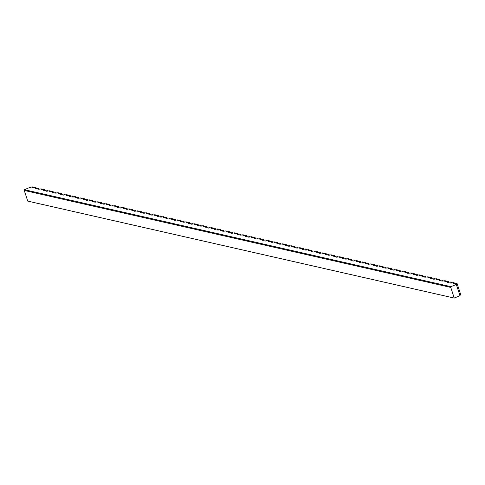 <?xml version="1.0" encoding="UTF-8"?>
<svg xmlns="http://www.w3.org/2000/svg" width="485" height="485" viewBox="0 0 485 485"><rect width="100%" height="100%" fill="white"/><g stroke="black" fill="none" stroke-linecap="round" stroke-linejoin="round"><path stroke-width="0.73" d="M24.444 189.702L450.953 286.677L456.3 284.41L459.992 295.644L454.263 298.081L27.748 201.105L24.25 190.441L24.444 189.702L29.791 187.434L32.465 186.919L33.229 187.095L32.252 187.992L35.308 187.568L36.072 187.743L36.363 188.623M36.072 187.743L35.096 188.641L38.151 188.216L38.915 188.386L39.206 189.271M38.915 188.386L37.939 189.289L41.001 188.859L41.758 189.035L42.049 189.914M41.758 189.035L40.782 189.932L43.844 189.508L44.608 189.683L44.893 190.563M44.608 189.683L43.626 190.581L46.687 190.156L47.451 190.326L47.742 191.211M47.451 190.326L46.475 191.229L49.531 190.799L50.294 190.975L50.585 191.86M50.294 190.975L49.318 191.872L52.374 191.448L53.138 191.623L53.429 192.503M53.138 191.623L52.162 192.521L55.223 192.096L55.981 192.266L56.272 193.151M55.981 192.266L55.005 193.169L58.067 192.739L58.831 192.915L59.115 193.8M58.831 192.915L57.848 193.812L60.91 193.388L61.674 193.563L61.965 194.443M61.674 193.563L60.698 194.461L63.753 194.036L64.517 194.206L64.808 195.091M64.517 194.206L63.541 195.109L66.597 194.685L67.36 194.855L67.651 195.74M67.36 194.855L66.384 195.752L69.446 195.328L70.204 195.504L70.495 196.383M70.204 195.504L69.228 196.401L72.289 195.976L73.053 196.152L73.338 197.031M73.053 196.152L72.071 197.049L75.133 196.625L75.896 196.795L76.187 197.68M75.896 196.795L74.92 197.692L77.976 197.268L78.74 197.444L79.031 198.323M78.74 197.444L77.764 198.341L80.819 197.916L81.583 198.092L81.874 198.971M81.583 198.092L80.607 198.989L83.669 198.565L84.426 198.735L84.717 199.62M84.426 198.735L83.45 199.632L86.512 199.208L87.276 199.383L87.561 200.263M87.276 199.383L86.294 200.281L89.355 199.856L90.119 200.032L90.41 200.911M90.119 200.032L89.143 200.929L92.198 200.505L92.962 200.675L93.253 201.56M92.962 200.675L91.986 201.572L95.042 201.148L95.806 201.323L96.097 202.203M95.806 201.323L94.83 202.221L97.891 201.796L98.649 201.972L98.94 202.851M98.649 201.972L97.673 202.869L100.734 202.445L101.498 202.615L101.783 203.5M101.498 202.615L100.516 203.518L103.578 203.088L104.342 203.263L104.633 204.143M104.342 203.263L103.366 204.161L106.421 203.736L107.185 203.912L107.476 204.791M107.185 203.912L106.209 204.809L109.264 204.385L110.028 204.555L110.319 205.44M110.028 204.555L109.052 205.458L112.114 205.028L112.872 205.203L113.163 206.089M112.872 205.203L111.896 206.101L114.957 205.676L115.721 205.852L116.006 206.731M115.721 205.852L114.739 206.749L117.8 206.325L118.564 206.495L118.855 207.38M118.564 206.495L117.588 207.398L120.644 206.968L121.408 207.143L121.699 208.029M121.408 207.143L120.432 208.041L123.487 207.616L124.251 207.792L124.542 208.671M124.251 207.792L123.275 208.689L126.336 208.265L127.094 208.435L127.385 209.32M127.094 208.435L126.118 209.338L129.18 208.914L129.944 209.083L130.229 209.969M129.944 209.083L128.962 209.981L132.023 209.556L132.787 209.732L133.078 210.611M132.787 209.732L131.811 210.629L134.866 210.205L135.63 210.381L135.921 211.26M135.63 210.381L134.654 211.278L137.71 210.854L138.474 211.023L138.765 211.909M138.474 211.023L137.498 211.921L140.553 211.496L141.317 211.672L141.608 212.551M141.317 211.672L140.341 212.569L143.402 212.145L144.166 212.321L144.451 213.2M144.166 212.321L143.184 213.218L146.246 212.794L147.01 212.963L147.301 213.849M147.01 212.963L146.033 213.861L149.089 213.436L149.853 213.612L150.144 214.491M149.853 213.612L148.877 214.509L151.932 214.085L152.696 214.261L152.987 215.14M152.696 214.261L151.72 215.158L154.776 214.734L155.54 214.904L155.831 215.789M155.54 214.904L154.563 215.801L157.625 215.376L158.389 215.552L158.674 216.431M158.389 215.552L157.407 216.449L160.468 216.025L161.232 216.201L161.523 217.08M161.232 216.201L160.256 217.098L163.312 216.674L164.075 216.843L164.367 217.729M164.075 216.843L163.099 217.747L166.155 217.316L166.919 217.492L167.21 218.371M166.919 217.492L165.943 218.389L168.998 217.965L169.762 218.141L170.053 219.02M169.762 218.141L168.786 219.038L171.848 218.614L172.612 218.783L172.896 219.669M172.612 218.783L171.629 219.687L174.691 219.256L175.455 219.432L175.746 220.317M175.455 219.432L174.479 220.329L177.534 219.905L178.298 220.081L178.589 220.96M178.298 220.081L177.322 220.978L180.378 220.554L181.141 220.723L181.432 221.609M181.141 220.723L180.165 221.627L183.221 221.196L183.985 221.372L184.276 222.257M183.985 221.372L183.009 222.269L186.07 221.845L186.834 222.021L187.119 222.9M186.834 222.021L185.852 222.918L188.914 222.494L189.677 222.663L189.968 223.549M189.677 222.663L188.701 223.567L191.757 223.142L192.521 223.312L192.812 224.197M192.521 223.312L191.545 224.209L194.6 223.785L195.364 223.961L195.655 224.84M195.364 223.961L194.388 224.858L197.444 224.434L198.207 224.61L198.498 225.489M198.207 224.61L197.231 225.507L200.293 225.082L201.057 225.252L201.342 226.137M201.057 225.252L200.075 226.149L203.136 225.725L203.9 225.901L204.185 226.78M203.9 225.901L202.924 226.798L205.979 226.374L206.743 226.55L207.034 227.429M206.743 226.55L205.767 227.447L208.823 227.022L209.587 227.192L209.878 228.077M209.587 227.192L208.611 228.089L211.666 227.665L212.43 227.841L212.721 228.72M212.43 227.841L211.454 228.738L214.515 228.314L215.279 228.49L215.564 229.369M215.279 228.49L214.297 229.387L217.359 228.962L218.123 229.132L218.408 230.017M218.123 229.132L217.147 230.029L220.202 229.605L220.966 229.781L221.257 230.66M220.966 229.781L219.99 230.678L223.045 230.254L223.809 230.43L224.1 231.309M223.809 230.43L222.833 231.327L225.889 230.902L226.653 231.072L226.944 231.957M226.653 231.072L225.677 231.975L228.738 231.545L229.502 231.721L229.787 232.6M229.502 231.721L228.52 232.618L231.581 232.194L232.345 232.37L232.63 233.249M232.345 232.37L231.369 233.267L234.425 232.842L235.189 233.012L235.48 233.897M235.189 233.012L234.213 233.915L237.268 233.485L238.032 233.661L238.323 234.546M238.032 233.661L237.056 234.558L240.111 234.134L240.875 234.31L241.166 235.189M240.875 234.31L239.899 235.207L242.961 234.782L243.725 234.952L244.01 235.837M243.725 234.952L242.742 235.856L245.804 235.425L246.568 235.601L246.853 236.486M246.568 235.601L245.592 236.498L248.647 236.074L249.411 236.25L249.702 237.129M249.411 236.25L248.435 237.147L251.491 236.722L252.255 236.892L252.546 237.777M252.255 236.892L251.278 237.795L254.334 237.371L255.098 237.541L255.389 238.426M255.098 237.541L254.122 238.438L257.183 238.014L257.941 238.19L258.232 239.069M257.941 238.19L256.965 239.087L260.027 238.662L260.791 238.838L261.075 239.717M260.791 238.838L259.815 239.735L262.87 239.311L263.634 239.481L263.925 240.366M263.634 239.481L262.658 240.378L265.713 239.954L266.477 240.13L266.768 241.009M266.477 240.13L265.501 241.027L268.557 240.602L269.32 240.778L269.611 241.657M269.32 240.778L268.344 241.675L271.406 241.251L272.164 241.421L272.455 242.306M272.164 241.421L271.188 242.318L274.249 241.894L275.013 242.07L275.298 242.949M275.013 242.07L274.037 242.967L277.093 242.542L277.856 242.718L278.147 243.597M277.856 242.718L276.88 243.615L279.936 243.191L280.7 243.361L280.991 244.246M280.7 243.361L279.724 244.258L282.779 243.834L283.543 244.01L283.834 244.889M283.543 244.01L282.567 244.907L285.629 244.482L286.386 244.658L286.677 245.537M286.386 244.658L285.41 245.555L288.472 245.131L289.236 245.301L289.521 246.186M289.236 245.301L288.26 246.204L291.315 245.774L292.079 245.95L292.37 246.829M292.079 245.95L291.103 246.847L294.159 246.422L294.922 246.598L295.213 247.477M294.922 246.598L293.946 247.495L297.002 247.071L297.766 247.241L298.057 248.126M297.766 247.241L296.79 248.144L299.851 247.714L300.609 247.89L300.9 248.775M300.609 247.89L299.633 248.787L302.695 248.362L303.458 248.538L303.743 249.417M303.458 248.538L302.482 249.435L305.538 249.011L306.302 249.181L306.593 250.066M306.302 249.181L305.326 250.084L308.381 249.654L309.145 249.83L309.436 250.715M309.145 249.83L308.169 250.727L311.224 250.302L311.988 250.478L312.279 251.357M311.988 250.478L311.012 251.375L314.074 250.951L314.832 251.121L315.123 252.006M314.832 251.121L313.856 252.024L316.917 251.6L317.681 251.77L317.966 252.655M317.681 251.77L316.705 252.667L319.761 252.242L320.524 252.418L320.815 253.297M320.524 252.418L319.548 253.315L322.604 252.891L323.368 253.067L323.659 253.946M323.368 253.067L322.392 253.964L325.447 253.54L326.211 253.71L326.502 254.595M326.211 253.71L325.235 254.607L328.296 254.182L329.054 254.358L329.345 255.237M329.054 254.358L328.078 255.255L331.14 254.831L331.904 255.007L332.189 255.886M331.904 255.007L330.922 255.904L333.983 255.48L334.747 255.65L335.038 256.535M334.747 255.65L333.771 256.547L336.826 256.122L337.59 256.298L337.881 257.177M337.59 256.298L336.614 257.195L339.67 256.771L340.434 256.947L340.725 257.826M340.434 256.947L339.458 257.844L342.519 257.42L343.277 257.59L343.568 258.475M343.277 257.59L342.301 258.487L345.362 258.062L346.126 258.238L346.411 259.117M346.126 258.238L345.144 259.135L348.206 258.711L348.97 258.887L349.261 259.766M348.97 258.887L347.994 259.784L351.049 259.36L351.813 259.53L352.104 260.415M351.813 259.53L350.837 260.433L353.892 260.002L354.656 260.178L354.947 261.057M354.656 260.178L353.68 261.075L356.742 260.651L357.5 260.827L357.791 261.706M357.5 260.827L356.524 261.724L359.585 261.3L360.349 261.47L360.634 262.355M360.349 261.47L359.367 262.373L362.428 261.942L363.192 262.118L363.483 263.003M363.192 262.118L362.216 263.015L365.272 262.591L366.036 262.767L366.327 263.646M366.036 262.767L365.059 263.664L368.115 263.24L368.879 263.41L369.17 264.295M368.879 263.41L367.903 264.313L370.964 263.882L371.722 264.058L372.013 264.943M371.722 264.058L370.746 264.955L373.808 264.531L374.572 264.707L374.856 265.586M374.572 264.707L373.589 265.604L376.651 265.18L377.415 265.35L377.706 266.235M377.415 265.35L376.439 266.253L379.494 265.829L380.258 265.998L380.549 266.883M380.258 265.998L379.282 266.895L382.338 266.471L383.101 266.647L383.392 267.526M383.101 266.647L382.125 267.544L385.187 267.12L385.945 267.296L386.236 268.175M385.945 267.296L384.969 268.193L388.03 267.768L388.794 267.938L389.079 268.823M388.794 267.938L387.812 268.835L390.874 268.411L391.637 268.587L391.928 269.466M391.637 268.587L390.661 269.484L393.717 269.06L394.481 269.236L394.772 270.115M394.481 269.236L393.505 270.133L396.56 269.708L397.324 269.878L397.615 270.763M397.324 269.878L396.348 270.775L399.41 270.351L400.167 270.527L400.458 271.406M400.167 270.527L399.191 271.424L402.253 271L403.017 271.176L403.302 272.055M403.017 271.176L402.035 272.073L405.096 271.648L405.86 271.818L406.151 272.703M405.86 271.818L404.884 272.715L407.94 272.291L408.703 272.467L408.994 273.346M408.703 272.467L407.727 273.364L410.783 272.94L411.547 273.116L411.838 273.995M411.547 273.116L410.571 274.013L413.632 273.588L414.39 273.758L414.681 274.643M414.39 273.758L413.414 274.662L416.476 274.231L417.239 274.407L417.524 275.286M417.239 274.407L416.257 275.304L419.319 274.88L420.083 275.056L420.374 275.935M420.083 275.056L419.107 275.953L422.162 275.529L422.926 275.698L423.217 276.583M422.926 275.698L421.95 276.602L425.005 276.171L425.769 276.347L426.06 277.232M425.769 276.347L424.793 277.244L427.855 276.82L428.613 276.996L428.904 277.875M428.613 276.996L427.637 277.893L430.698 277.469L431.462 277.638L431.747 278.523M431.462 277.638L430.48 278.542L433.541 278.111L434.305 278.287L434.596 279.172M434.305 278.287L433.329 279.184L436.385 278.76L437.149 278.936L437.44 279.815M437.149 278.936L436.173 279.833L439.228 279.409L439.992 279.578L440.283 280.463M439.992 279.578L439.016 280.482L442.071 280.057L442.835 280.227L443.126 281.112M442.835 280.227L441.859 281.124L444.921 280.7L445.685 280.876L445.97 281.755M445.685 280.876L444.703 281.773L447.764 281.348L448.528 281.524L448.819 282.403M448.528 281.524L447.552 282.422L450.607 281.997L451.371 282.167L451.662 283.052M451.371 282.167L450.395 283.064L453.451 282.64L454.215 282.816L454.506 283.695M454.215 282.816L453.239 283.713L453.839 283.852L457.058 283.464L460.75 294.698L459.925 295.456M456.3 284.41L457.058 283.464M450.953 286.677L450.759 287.417L454.263 298.081M33.229 187.095L33.52 187.974M450.759 287.417L24.25 190.441"/></g></svg>
